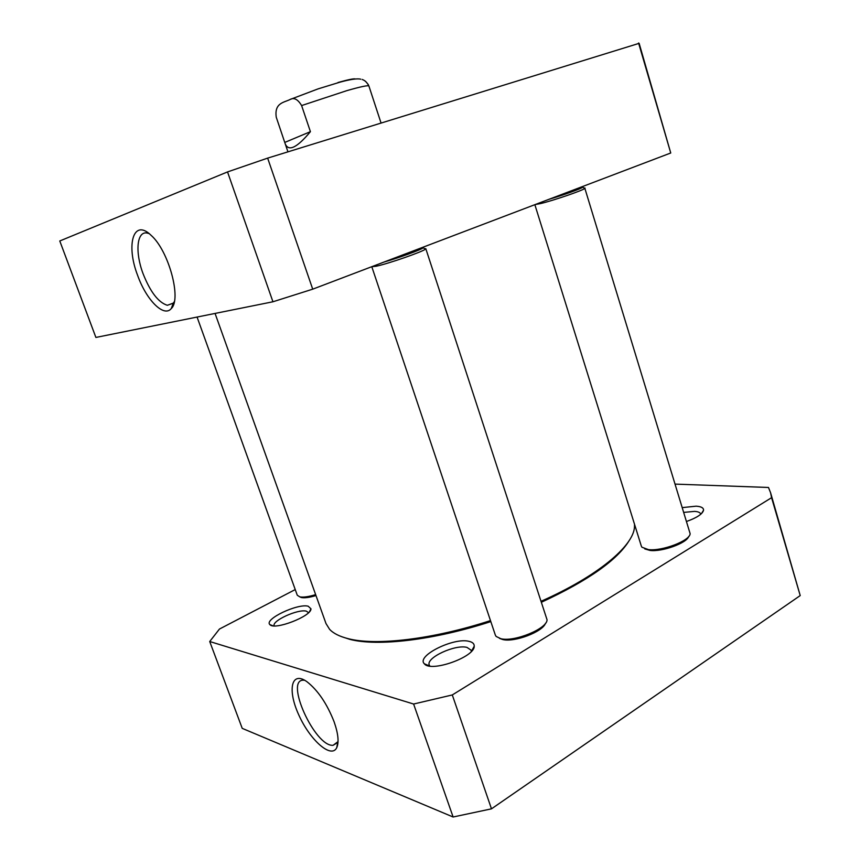 <?xml version="1.0" encoding="UTF-8"?>
<svg xmlns="http://www.w3.org/2000/svg" width="860" height="860" viewBox="0 0 860 860"><rect width="100%" height="100%" fill="white"/><g stroke="black" fill="none" stroke-linecap="round" stroke-linejoin="round"><path stroke-width="1.29" d="M341.398 636.593L349.827 639.356C377.303 646.645 433.601 640.259 490.813 621.597M541.617 602.161C588.369 580.478 617.63 559.838 629.402 540.231M490.479 620.597C432.601 639.475 375.68 645.957 347.977 638.614C339.485 636.454 333.347 633.358 329.584 629.316L325.994 623.554L215.064 313.438M634.529 524.31L634.454 527.298C633.186 546.218 597.549 576.254 541.295 601.172M310.417 131.666C297.044 147.726 288.659 151.822 285.262 143.953L276.264 117.239C274.125 102.619 284.445 102.469 290.207 99.427C294.077 97.298 297.872 99.341 301.613 105.565L310.417 131.666L284.843 142.394M368.36 84.678L365.446 81.195M377.217 111.359L368.908 86.021C368.166 85.108 360.834 86.645 346.902 90.622L301.613 105.565M227.534 171.925L59.781 240.972L95.89 337.442L272.942 301.774L312.717 289.164L670.746 152.994L639.141 43.333L267.643 158.122L227.534 171.925L272.942 301.774M174.322 301.677L173.258 303.193L167.324 305.289C158.358 302.462 150.253 291.884 143.018 273.555C134.859 252.001 136.794 230.534 147.393 233.092L149.113 233.608M137.611 275.35C146.307 299.968 163.873 317.791 171.28 308.557C181.782 299.173 168.732 250.733 151.145 235.371C133.526 217.924 125.689 244.659 137.611 275.35M312.717 289.164L267.643 158.122M670.746 152.994L638.571 43M299.721 596.851L301.462 597.56C304.773 598.141 309.611 597.474 315.986 595.55M315.652 594.625C308.686 596.754 303.408 597.507 299.817 596.872L297.281 595.249L197.069 317.06M499.552 638.389L502.745 639.539C514.42 642.571 542.789 631.788 545.455 623.35M390.902 259.43C402.587 255.957 417.358 250.325 416.369 249.744M422.84 247.282L423.163 247.809C421.464 249.626 398.782 257.892 384.216 261.977M425.797 248.658L547.046 619.759C547.454 628.606 514.344 642.259 500.832 638.711L496.123 636.443L495.36 635.142L371.789 266.697L376.132 266.245C388.215 263.751 423.593 251.432 425.55 249.045L424.539 248.518M644.742 548.895L650.031 550.443C662.103 552.023 686.731 543.133 688.688 536.511M554.603 197.166C568.675 192.694 575.845 189.974 576.092 188.996L575.824 189.512M581.553 186.921L582.682 187.233C581.295 188.662 562.687 195.338 548.981 199.305M535.156 204.562L540.757 203.53C553.561 200.477 583.306 190.264 584.875 188.394L690.129 533.641C690.3 540.617 662.135 551.421 648.397 549.604L641.936 547.229L641.366 546.218L534.856 204.68M585.069 188.093L584.101 187.985M209.722 641.517L242.23 728.366L453.112 817L491.479 808.841L800.219 595.582L770.582 492.748L771.581 497.693L452.296 694.945L413.606 704.028L209.722 641.517L219.45 629.047L295.227 589.573M338.044 741.621L333.099 745.308C314.889 747.007 284.144 678.916 303.709 680.196L304.687 680.271M334.121 721.83C326.972 703.663 317.899 690.279 306.902 681.679C291.271 670.499 287.229 689.849 298.764 714.886C309.837 739.922 331.25 759.079 336.722 747.727C339.119 742.352 338.26 733.72 334.121 721.83M453.112 817L413.606 704.028M683.904 512.377L694.59 511.377C698.105 511.614 700.137 512.474 700.663 513.957L700.728 514.269M686.667 521.429C696.901 517.741 702.523 514.011 703.544 510.238C703.673 507.873 701.201 506.518 696.127 506.174L682.442 507.594M675.293 484.115L768.475 487.469L770.582 492.748M469.033 641.345C453.768 637.174 415.842 656.029 424.367 663.791C430.613 672.692 474.795 657.104 474.215 646.226C474.344 643.785 472.613 642.162 469.033 641.345M308.181 606.214C297.678 603.215 263.708 619.361 269.879 624.575C274.114 630.692 311.739 616.179 310.954 608.783L308.181 606.214M429.882 666.081L429.237 665.006C425.786 657.771 455.295 644.118 467.012 647.408L471.151 650.235L471.301 651.482M274.179 625.876C271.502 620.877 298.183 608.762 306.364 611.17L308.557 612.653M491.479 808.841L452.296 694.945M800.219 595.582L771.581 497.693M355.373 79.002C354.234 78.4 348.44 79.571 337.98 82.506M285.262 143.953L287.939 151.822M290.207 99.427L318.082 88.881L339.754 82.237C350.095 79.378 357.061 78.357 360.652 79.152C360.566 79.228 365.478 79.077 368.908 86.021L381.023 122.937M173.258 303.193L171.28 308.557M173.322 303.107L167.324 305.289M423.163 247.809L425.55 249.045M582.682 187.233L584.875 188.394M337.797 742.169L336.722 747.727M337.561 742.599L333.099 745.308M701.48 513.592L703.544 510.238M471.355 651.428L474.215 646.226M429.806 666.07L424.367 663.791M309.492 611.664L310.954 608.783M272.835 625.768L269.879 624.575"/></g></svg>
